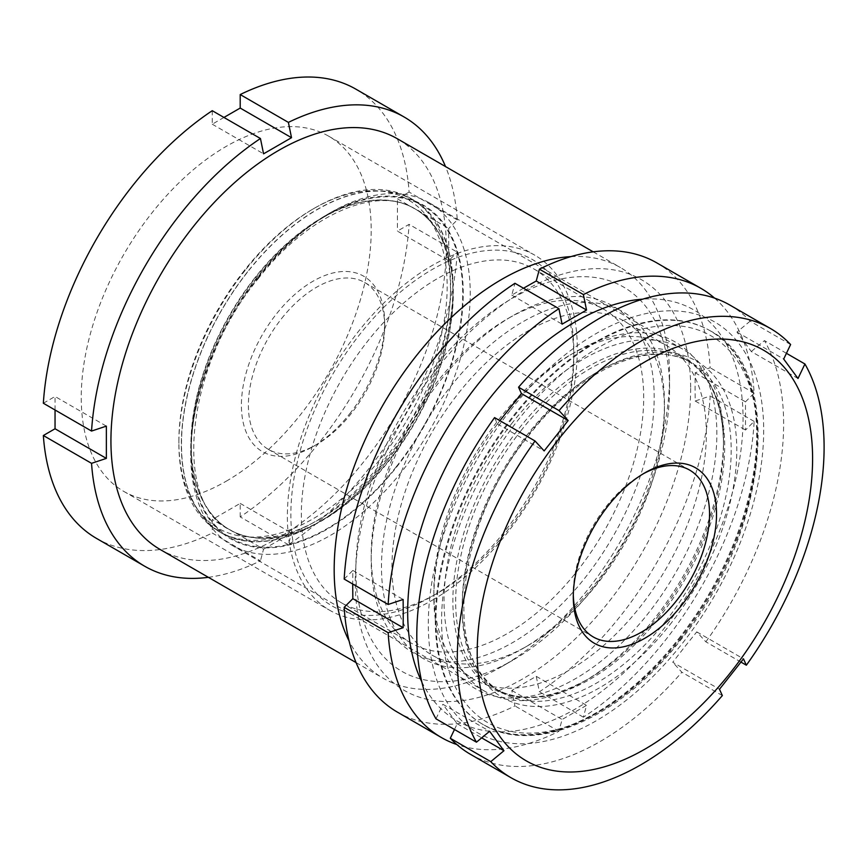 <?xml version="1.0" encoding="UTF-8"?>
<svg xmlns="http://www.w3.org/2000/svg" width="867" height="867" viewBox="0 0 867 867"><rect width="100%" height="100%" fill="white"/><g stroke="black" fill="none" stroke-linecap="round" stroke-linejoin="round"><path stroke-width="0.65" stroke-dasharray="4.33 3.25" d="M570.941 256.61A237.146 136.921 -60 0 1 620.436 267.556A237.146 136.921 -60 0 1 669.552 376.115A237.146 136.921 -60 0 1 501.863 666.56L512.69 660.307A221.833 128.078 120 0 0 669.552 388.622A221.833 128.078 120 0 0 512.69 298.064A221.833 128.078 120 0 0 355.838 569.749A221.833 128.078 120 0 0 512.69 660.307L501.863 666.56A237.146 136.921 -60 0 1 383.29 678.308A237.146 136.921 -60 0 1 349.065 640.919M507.455 318.839L512.69 315.816A200.093 115.528 -60 0 1 654.184 397.498A200.093 115.528 -60 0 1 512.69 642.566A200.093 115.528 -60 0 1 371.206 560.873A200.093 115.528 -60 0 1 512.69 315.816L507.455 318.839A192.68 111.247 120 0 0 371.206 554.826A192.68 111.247 120 0 0 411.11 643.032A192.68 111.247 120 0 0 507.455 633.484A192.68 111.247 120 0 0 633.333 463.693A192.68 111.247 120 0 0 603.79 309.291A192.68 111.247 120 0 0 507.455 318.839M437.586 593.147L432.34 596.171A200.093 115.528 120 0 0 573.824 351.113A200.093 115.528 120 0 0 432.34 269.42A200.093 115.528 120 0 0 290.857 514.478A200.093 115.528 120 0 0 432.34 596.171L437.586 593.147A192.68 111.247 -60 0 1 341.24 602.684A192.68 111.247 -60 0 1 311.708 448.293A192.68 111.247 -60 0 1 437.586 278.502A192.68 111.247 -60 0 1 533.92 268.954A192.68 111.247 -60 0 1 573.824 357.161A192.68 111.247 -60 0 1 437.586 593.147M432.34 600.202A205.035 118.378 120 0 0 566.292 419.53A205.035 118.378 120 0 0 534.863 255.234A205.035 118.378 120 0 0 432.34 265.389A205.035 118.378 120 0 0 298.4 446.061A205.035 118.378 120 0 0 329.828 610.357A205.035 118.378 120 0 0 432.34 600.202M226.222 481.207A205.035 118.378 120 0 0 360.173 300.524A205.035 118.378 120 0 0 328.745 136.227A205.035 118.378 120 0 0 226.222 146.382A205.035 118.378 120 0 0 92.281 327.065A205.035 118.378 120 0 0 123.71 491.361A205.035 118.378 120 0 0 226.222 481.207M160.059 549.429A237.146 136.921 120 0 0 278.632 537.681A237.146 136.921 120 0 0 433.554 328.701A237.146 136.921 120 0 0 397.205 138.677M208.373 577.324A259.374 149.753 120 0 0 260.447 560.851L212.252 533.032L212.252 519.528L263.568 549.158L260.447 560.851M263.568 549.158L291.518 533.021L288.386 544.714A259.374 149.753 120 0 0 457.288 252.167L409.105 224.347L397.411 231.099L448.716 260.729L457.288 252.167M288.386 544.714L240.202 516.895A259.374 149.753 120 0 0 409.105 224.347M448.716 260.729L448.716 228.455L457.288 219.904A259.374 149.753 120 0 0 445.519 166.572M240.202 516.895L240.202 503.391L212.252 519.528M96.54 538.429A259.374 149.753 120 0 0 212.252 533.032M55.044 409.993L55.044 396.49L106.359 426.12M43.35 403.242L55.044 396.49M212.252 110.694L212.252 124.198L223.946 117.446M457.288 219.904L409.105 192.073A259.374 149.753 120 0 0 355.914 89.171M409.105 192.073L397.411 198.825L397.411 231.099M240.202 503.391L291.518 533.021M212.252 124.198L263.568 153.827M397.411 198.825L448.716 228.455M643.141 473.87A96.345 55.618 120 0 0 641.417 474.845A96.345 55.618 120 0 0 606.532 506.079A96.345 55.618 120 0 0 573.293 592.833A96.345 55.618 120 0 0 573.315 594.816M349.704 413.765A101.276 58.479 120 0 0 384.645 322.567A101.276 58.479 120 0 0 348.393 271.588A101.276 58.479 120 0 0 276.345 314.06A101.276 58.479 120 0 0 243.985 425.74A101.276 58.479 120 0 0 313.03 446.603A101.276 58.479 120 0 0 349.704 413.765M281.634 318.503A96.345 55.618 -60 0 1 364.693 282.49A96.345 55.618 -60 0 1 384.645 326.599A96.345 55.618 -60 0 1 351.406 413.353A96.345 55.618 -60 0 1 316.52 444.587A96.345 55.618 -60 0 1 268.347 449.355A96.345 55.618 -60 0 1 281.634 318.503M678.297 639.152A227.262 131.21 120 0 0 709.629 330.468A227.262 131.21 120 0 0 513.708 415.412A227.262 131.21 120 0 0 482.366 724.097A227.262 131.21 120 0 0 678.297 639.152M512.213 422.944A197.622 114.097 120 0 0 484.967 691.367A197.622 114.097 120 0 0 583.773 681.581A197.622 114.097 120 0 0 655.333 617.499A197.622 114.097 120 0 0 723.512 439.547A197.622 114.097 120 0 0 682.578 349.076A197.622 114.097 120 0 0 512.213 422.944M258.93 276.714A197.622 114.097 120 0 0 190.751 454.676A197.622 114.097 120 0 0 231.684 545.137A197.622 114.097 120 0 0 402.06 471.269A197.622 114.097 120 0 0 429.306 202.845A197.622 114.097 120 0 0 330.49 212.632A197.622 114.097 120 0 0 258.93 276.714M257.228 277.137A192.68 111.247 120 0 0 190.751 450.634A192.68 111.247 120 0 0 259.71 547.63A192.68 111.247 120 0 0 396.772 466.825A192.68 111.247 120 0 0 458.35 254.356A192.68 111.247 120 0 0 327 214.658A192.68 111.247 120 0 0 257.228 277.137M245.177 270.32A192.192 110.965 120 0 0 178.873 443.373A192.192 110.965 120 0 0 218.679 531.363A192.192 110.965 120 0 0 384.363 459.521A192.192 110.965 120 0 0 410.871 198.478A192.192 110.965 120 0 0 314.775 207.993A192.192 110.965 120 0 0 245.177 270.32M247.626 271.729A192.192 110.965 120 0 0 221.128 532.772A192.192 110.965 120 0 0 386.812 460.93A192.192 110.965 120 0 0 413.31 199.887A192.192 110.965 120 0 0 247.626 271.729M244.331 270.526A189.721 109.535 120 0 0 178.873 441.357A189.721 109.535 120 0 0 246.77 536.857A189.721 109.535 120 0 0 381.729 457.299A189.721 109.535 120 0 0 442.354 248.103A189.721 109.535 120 0 0 313.02 209.012A189.721 109.535 120 0 0 244.331 270.526M510.121 410.546A237.146 136.921 120 0 0 451.967 709.596A237.146 136.921 120 0 0 681.874 644.018A237.146 136.921 120 0 0 740.028 344.968A237.146 136.921 120 0 0 510.121 410.546M741.003 662.117L705.868 641.829L696.754 631.88L684.605 646.988L672.749 662.269L719.48 689.254M470.521 754.344A259.374 149.753 120 0 0 681.863 672.218L672.749 662.269M454.481 729.494L457.212 723.75L442.896 704.297L489.627 731.282M435.982 718.819L442.896 704.297M494.558 417.601L497.42 423.941L499.901 420.69M790.617 344.535L750.128 321.158A259.374 149.753 120 0 0 729.906 305.086M750.128 321.158L736.961 332.072L751.277 351.525L798.008 378.511M705.868 641.829A259.374 149.753 120 0 0 764.445 340.612L751.277 351.525M786.434 353.313L764.445 340.612M722.352 695.583L681.863 672.218M696.754 631.88L743.485 658.866M736.961 332.072L783.692 359.046M497.42 423.941L544.151 450.916M457.212 723.75L481.673 737.871M664.447 409.484A192.68 111.247 -60 0 1 528.209 645.46A192.68 111.247 -60 0 1 431.864 655.008A192.68 111.247 -60 0 1 391.96 566.801A192.68 111.247 -60 0 1 476.059 372.897A192.68 111.247 -60 0 1 624.543 321.278A192.68 111.247 -60 0 1 664.447 409.484L664.447 403.426A200.093 115.528 120 0 0 522.964 321.744A200.093 115.528 120 0 0 381.48 566.801A200.093 115.528 120 0 0 522.964 648.494A200.093 115.528 120 0 0 664.447 403.426M433.879 591.001A192.68 111.247 120 0 0 473.783 679.208A192.68 111.247 120 0 0 622.268 627.589A192.68 111.247 120 0 0 706.367 433.684A192.68 111.247 120 0 0 666.463 345.478A192.68 111.247 120 0 0 570.128 355.026A192.68 111.247 120 0 0 433.879 591.001L433.879 597.06A200.093 115.528 -60 0 1 575.363 351.991A200.093 115.528 -60 0 1 716.857 433.684A200.093 115.528 -60 0 1 575.363 678.742A200.093 115.528 -60 0 1 433.879 597.06M690.652 388.297A237.146 136.921 -60 0 1 522.964 678.742A237.146 136.921 -60 0 1 355.275 581.93A237.146 136.921 -60 0 1 522.964 291.485A237.146 136.921 -60 0 1 690.652 388.297M397.487 712.175A259.374 149.753 120 0 0 514.944 705.922L511.79 690.446L536.24 676.325L539.404 691.801A259.374 149.753 120 0 0 710.181 396.013L695.193 401.009L695.085 386.823L695.193 372.777L710.181 367.771A259.374 149.753 120 0 0 656.861 262.918M421.796 681.798A237.146 136.921 120 0 0 609.772 685.017A237.146 136.921 120 0 0 743.052 418.555A237.146 136.921 120 0 0 642.707 299.158M714.56 298.107A259.374 149.753 -60 0 1 754.149 393.163L745.49 401.811L745.49 430.054L754.149 421.405A259.374 149.753 -60 0 1 583.383 717.193L586.536 705.37L562.087 719.491L558.922 731.314A259.374 149.753 -60 0 1 456.811 744.547M344.177 579.08L352.836 570.432L352.717 584.488M523.495 288.223L511.79 295.116L514.944 283.292M754.149 393.163L710.181 367.771M754.149 421.405L710.181 396.013M583.383 717.193L539.404 691.801M558.922 731.314L514.944 705.922M511.79 690.446L562.087 719.491M536.24 676.325L586.536 705.37M695.193 401.009L745.49 430.054M695.193 372.777L745.49 401.811M511.79 295.116L562.087 324.16M352.836 570.432L403.133 599.476M678.991 639.553A227.262 131.21 120 0 0 710.333 330.869A227.262 131.21 120 0 0 514.402 415.813A227.262 131.21 120 0 0 483.071 724.509A227.262 131.21 120 0 0 678.991 639.553M680.357 639.228A223.318 128.934 120 0 0 735.118 357.616A223.318 128.934 120 0 0 518.629 419.379A223.318 128.934 120 0 0 463.867 700.98A223.318 128.934 120 0 0 680.357 639.228M665.574 621.314A190.209 109.816 120 0 0 691.801 362.959A190.209 109.816 120 0 0 527.819 434.053A190.209 109.816 120 0 0 501.592 692.419A190.209 109.816 120 0 0 665.574 621.314M669.801 624.879A194.165 112.103 120 0 0 717.421 380.028A194.165 112.103 120 0 0 529.184 433.728A194.165 112.103 120 0 0 481.564 678.568A194.165 112.103 120 0 0 669.801 624.879M521.295 430.292A190.209 109.816 120 0 0 495.068 688.647A190.209 109.816 120 0 0 659.05 617.542A190.209 109.816 120 0 0 685.277 359.187A190.209 109.816 120 0 0 521.295 430.292M657.489 616.979A191.369 110.488 120 0 0 723.512 444.652A191.369 110.488 120 0 0 655.029 348.328A191.369 110.488 120 0 0 518.899 428.58A191.369 110.488 120 0 0 457.733 639.597A191.369 110.488 120 0 0 588.194 679.024A191.369 110.488 120 0 0 657.489 616.979M389.37 460.453A185.267 106.966 120 0 0 414.914 208.806A185.267 106.966 120 0 0 255.191 278.058A185.267 106.966 120 0 0 229.647 529.704A185.267 106.966 120 0 0 389.37 460.453M396.501 466.457A191.943 110.813 120 0 0 443.579 224.412A191.943 110.813 120 0 0 257.499 277.494A191.943 110.813 120 0 0 210.421 519.539A191.943 110.813 120 0 0 396.501 466.457M254.844 277.852A185.267 106.966 120 0 0 229.3 529.499A185.267 106.966 120 0 0 389.023 460.247A185.267 106.966 120 0 0 414.567 208.6A185.267 106.966 120 0 0 254.844 277.852M386.725 460.81A191.943 110.813 120 0 0 433.793 218.766A191.943 110.813 120 0 0 247.713 271.848A191.943 110.813 120 0 0 200.645 513.893A191.943 110.813 120 0 0 386.725 460.81M573.824 357.161L573.824 351.113M328.745 136.227L534.863 255.234M533.92 268.954L603.79 309.291M356.066 662.594L383.29 678.308M593.212 251.842L620.436 267.556M341.24 602.684L411.11 643.032M123.71 491.361L329.828 610.357M371.206 554.826L371.206 560.873M669.552 388.622L669.552 376.115M641.417 474.845L644.907 472.829M384.645 326.599L384.645 322.567M709.629 330.468L710.333 330.869C786.033 369.548 768.433 533.4 680.66 640.063C620.024 718.342 534.766 755.97 483.071 724.509L482.366 724.097M583.773 681.581L588.194 679.024C551.423 699.452 520.373 702.66 495.068 688.647L501.592 692.419C441.682 663.667 454.655 524.828 529.488 434.562C580.76 368.172 652.136 337.989 691.801 362.959L685.277 359.187C710.062 374.1 722.818 402.591 723.512 444.652L723.512 439.547M231.684 545.137L484.967 691.367M190.751 450.634L190.751 454.676M258.008 278.903C308.164 213.878 377.73 185.029 414.914 208.806L414.567 208.6C471.55 235.13 459.662 371.076 386.205 459.402C336.049 524.437 266.483 553.287 229.3 529.499L229.647 529.704C172.663 503.174 184.552 367.24 258.008 278.903M218.679 531.363L221.128 532.772M178.873 441.357L178.873 443.373M364.693 282.49L689.59 470.066M268.347 449.355L593.245 636.942M313.02 209.012L314.775 207.993M410.871 198.478L413.31 199.887M327 214.658L330.49 212.632M429.306 202.845L682.578 349.076M316.52 444.587L313.03 446.603M573.293 592.833L573.293 596.864M570.128 355.026L575.363 351.991M666.463 345.478L624.543 321.278M473.783 679.208L431.864 655.008M528.209 645.46L522.964 648.494"/><path stroke-width="1.3" d="M349.065 640.919A237.146 136.921 -60 0 1 501.863 279.304A237.146 136.921 -60 0 1 570.941 256.61M593.212 251.842L397.205 138.677A237.146 136.921 120 0 0 278.632 150.425A237.146 136.921 120 0 0 123.699 359.393A237.146 136.921 120 0 0 160.059 549.429L356.066 662.594M223.946 117.446L240.202 108.061L291.518 137.69L263.568 153.827L260.447 138.514A259.374 149.753 120 0 0 91.544 431.062L43.35 403.242A259.374 149.753 120 0 1 212.252 110.694L260.447 138.514M106.359 458.394L91.544 463.336L43.35 435.516L55.044 428.764L106.359 458.394L106.359 426.12L91.544 431.062M91.544 463.336A259.374 149.753 120 0 0 144.724 566.249A259.374 149.753 120 0 0 208.373 577.324M445.519 166.572A259.374 149.753 120 0 0 404.109 116.991A259.374 149.753 120 0 0 288.386 122.388L240.202 94.557L240.202 108.061M291.518 137.69L288.386 122.388M43.35 435.516A259.374 149.753 120 0 0 96.54 538.429L144.724 566.249M55.044 428.764L55.044 409.993M404.109 116.991L355.914 89.171A259.374 149.753 120 0 0 240.202 94.557M608.233 505.667A101.276 58.479 -60 0 1 644.907 472.829A101.276 58.479 -60 0 1 713.953 493.691A101.276 58.479 -60 0 1 681.581 605.372A101.276 58.479 -60 0 1 609.534 647.844A101.276 58.479 -60 0 1 573.293 596.864A101.276 58.479 -60 0 1 608.233 505.667M573.315 594.816A96.345 55.618 120 0 0 593.245 636.942A96.345 55.618 120 0 0 676.303 600.929A96.345 55.618 120 0 0 689.59 470.066A96.345 55.618 120 0 0 643.141 473.87M559.031 438.789A237.146 136.921 120 0 0 500.877 737.839A237.146 136.921 120 0 0 730.783 672.25A237.146 136.921 120 0 0 788.937 373.2A237.146 136.921 120 0 0 559.031 438.789M499.901 420.69L521.425 393.553L568.156 420.538L544.151 450.916L535.037 440.978A259.374 149.753 120 0 0 476.46 742.185L435.982 718.819A259.374 149.753 120 0 1 494.558 417.601L535.037 440.978M481.673 737.871L503.944 750.735L489.627 731.282L476.46 742.185M503.944 750.735L490.776 761.649A259.374 149.753 120 0 0 511.01 777.721A259.374 149.753 120 0 0 722.352 695.583L719.48 689.254L743.485 658.866L746.357 665.206A259.374 149.753 120 0 0 804.923 363.988L786.434 353.313M490.776 761.649L450.298 738.272A259.374 149.753 120 0 0 470.521 754.344L511.01 777.721M450.298 738.272L454.481 729.494M804.923 363.988L798.008 378.511L783.692 359.046L790.617 344.535A259.374 149.753 120 0 0 770.384 328.463L729.906 305.086A259.374 149.753 120 0 0 518.564 387.213L521.425 393.553M770.384 328.463A259.374 149.753 120 0 0 559.042 410.59L518.564 387.213M568.156 420.538L559.042 410.59M746.357 665.206L741.003 662.117M352.717 584.011L352.836 598.674L344.177 607.323A259.374 149.753 120 0 0 397.487 712.175L441.466 737.568A259.374 149.753 -60 0 1 388.156 632.715L403.133 627.708L403.253 613.663L403.133 599.476L388.156 604.472A259.374 149.753 -60 0 1 558.922 308.685L562.087 324.16L586.536 310.039L583.383 294.563A259.374 149.753 -60 0 1 700.839 288.31A259.374 149.753 -60 0 1 714.56 298.107M642.707 299.158A237.146 136.921 120 0 0 407.674 612.189A237.146 136.921 120 0 0 421.796 681.798M456.811 744.547A259.374 149.753 -60 0 1 441.466 737.568M558.922 308.685L514.944 283.292A259.374 149.753 120 0 0 344.177 579.08L388.156 604.472M700.839 288.31L656.861 262.918A259.374 149.753 120 0 0 539.404 269.171L536.24 280.995L523.495 288.223M583.383 294.563L539.404 269.171M388.156 632.715L344.177 607.323M536.24 280.995L586.536 310.039M352.836 598.674L403.133 627.708"/></g></svg>
